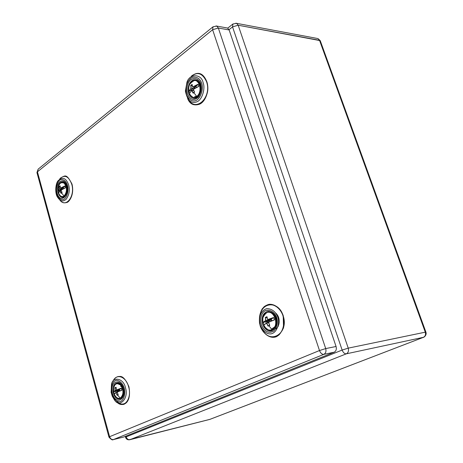 <?xml version="1.0" encoding="UTF-8"?>
<svg xmlns="http://www.w3.org/2000/svg" width="463" height="463" viewBox="0 0 463 463"><rect width="100%" height="100%" fill="white"/><g stroke="black" fill="none" stroke-linecap="round" stroke-linejoin="round"><path stroke-width="0.69" d="M65.08 187.966L61.064 190.189L65.405 187.689L64.982 186.161L64.548 186.085L60.508 188.082L60.097 185.802L59.125 186.757L59.235 188.875L58.263 191.086L59.235 188.875L60.994 189.002L59.386 188.835L59.281 186.739L60.259 186.832M58.124 190.999L58.662 192.944L59.93 190.976L60.902 193.158L61.527 192.839M64.548 186.085L60.56 188.076L61.961 188.464L64.924 186.201L61.782 188.319M63.072 188.916L62.083 188.615L63.304 187.492L61.973 188.51M63.738 188.58L63.304 187.492M62.528 189.205L60.994 189.002L58.193 191.335L61.133 189.095L59.947 190.247L61.145 189.141L62.285 189.344M58.593 192.868L59.739 191.126M65.098 188.047L61.087 190.079M65.214 187.885L64.924 188.03M60.902 193.158L62.013 192.33L61.064 190.189L62.019 192.481L61.041 190.224M61.087 190.345L59.918 190.397L61.151 190.513M59.837 190.137L59.982 190.97M58.662 192.793L58.176 191.358M62.644 188.806L62.725 189.095M64.982 186.161L65.405 187.689M61.139 193.268L61.99 192.62M59.247 186.45L59.125 186.757M60.097 185.802L60.422 187.995L61.955 188.534M66.001 185.061L66.753 186.595M66.811 192.486L66.105 193.98M66.232 194.298L65.393 195.183M65.26 183.857L66.122 184.754M198.43 86.54L193.407 89.382L198.824 86.199L198.262 84.457L197.736 84.388L192.614 86.98L191.971 84.457L190.802 85.354L190.912 88.103L189.037 91.257L190.912 88.103L192.799 88.387L191.092 88.051L190.831 85.701L192.336 85.956M188.875 91.153L189.436 93.341L191.827 90.505L192.996 93.034L193.847 92.571M197.736 84.388L192.706 86.98L194.101 87.623L198.193 84.503L193.864 87.42M196.092 86.413L194.24 87.808L193.933 87.484M196.503 87.449L195.959 86.274M194.304 88.688L192.799 88.387L188.916 91.581L192.961 88.497L191.3 90.053L192.978 88.549L194.055 88.844M191.856 90.517L193.696 90.239M198.459 86.627L193.418 89.266M198.586 86.442L198.233 86.622M192.996 93.034L194.501 92.091L193.366 89.44M192.735 90.407L191.3 90.053L192.44 90.441M191.178 89.92L191.364 90.881M189.633 93.161L188.881 91.616M194.477 87.964L194.639 88.479M198.262 84.457L198.824 86.199M194.483 92.247L193.384 89.452L194.501 91.888M194.541 91.865L193.87 92.542L194.46 92.12M193.308 93.132L193.864 92.548M190.802 85.354L190.646 85.724M192.18 84.544L192.55 86.847M191.971 84.457L190.935 85.522L192.301 85.753M200.601 87.472L200.184 91.732M199.611 83.739L200.93 87.519M200.502 91.801C198.859 95.517 196.908 97.033 194.663 96.362M275.821 313.127C279.368 316.559 280.098 321.114 277.997 326.785M226.667 27.884L227.547 28.04L229.139 29.956L218.345 28.029L325.709 348.581C326.38 351.33 325.755 353.257 323.834 354.363C322.011 354.432 320.564 353.159 319.487 350.537L325.709 348.581L336.069 346.492L229.139 29.956M336.069 346.492C336.74 349.2 336.115 351.104 334.199 352.198L323.834 354.363L113.348 439.601C112.555 440.394 111.085 439.555 108.95 437.095L109.598 436.696C110.373 438.808 111.664 439.763 113.458 439.561L123.893 436.956L334.199 352.198M123.893 436.956L123.523 437.049M267.539 319.638L267.064 316.86L265.461 317.317L265.658 320.483L263.048 322.352L265.658 320.483L267.562 320.454L265.849 320.437L265.49 317.676L267.128 317.693M263.048 322.352L263.852 324.876L266.636 323.209L267.955 325.981L269.663 325.524L269.697 325.176M269.663 325.524L268.528 322.335L274.49 319.701L273.847 317.722L273.274 317.606L267.585 319.586L268.858 319.806M269.02 319.968L273.772 317.768L268.887 319.817M269.825 321.768L271.752 320.876L271.318 319.152L269.044 320.026M270.166 320.338L271.578 319.933M271.7 320.309L271.798 320.72L269.657 321.837M271.833 320.587L270.583 321.276M267.909 320.506L263.065 322.728L267.73 320.57L265.797 321.716L267.927 320.57L269.373 320.766L267.608 320.274M269.738 325.165L268.129 325.871L266.775 323.301L268.355 322.508L267.33 322.983M274.096 320.153L274.403 319.719L271.631 320.998M269.53 320.876L267.296 321.727L269.53 320.876L269.431 320.581M265.797 321.716L267.296 321.727L265.797 321.716M269.715 321.681L267.637 322.52L267.244 321.912L267.637 322.642M267.556 322.676L266.225 323.4M269.64 321.733L268.499 322.358M265.669 321.588L266.15 323.168M264.732 324.181L263.684 324.661L263.025 322.74M269.408 320.199L269.541 320.61M273.847 317.722L274.49 319.701M273.274 317.606L267.712 319.736L268.945 319.811M268.546 322.323L274.079 320.008L268.546 322.323L269.674 325.171L268.482 322.514M267.955 325.981L268.303 326.143M263.852 324.876L266.613 323.215M265.461 317.317L265.287 317.693M267.064 316.86L267.55 319.609M266.815 316.686L265.606 317.491L267.099 317.508M265.426 317.67L265.559 317.271M274.31 315.245L276.093 318.446C277.32 323.452 275.989 326.826 272.099 328.574M265.756 319.979L265.762 320.616M122.469 386.952L120.571 386.264M118.754 390.211L118.933 391.258M117.191 392.155L121.85 390.101L121.375 388.405L120.912 388.295L116.572 389.927L116.016 387.265L115.05 387.716L115.084 390.448L113.782 391.773L115.084 390.448L116.873 390.338L115.246 390.407L115.079 388.011L116.178 387.971M117.614 395.084L120.247 398.197C123.847 394.644 123.852 390.159 120.27 384.736C115.767 382.259 113.557 384.568 113.638 391.663L114.234 393.839L115.831 392.78L117.156 395.292L118.158 394.563L117.139 392.225L116.028 392.711M117.932 390.008L116.554 389.933L120.982 388.434L117.961 389.996L121.318 388.44L120.912 388.295M119.141 390.234L118.088 390.147L119.483 389.348L117.984 390.077M119.726 389.985L119.182 390.24L119.767 390.124M119.9 390.928L118.406 391.617L119.9 390.928L119.483 389.348M119.958 390.685L119.419 391.032M117.168 390.378L113.695 391.97L117.017 390.431L115.669 391.27L117.185 390.431L118.551 390.529L116.902 390.187M121.52 390.483L119.552 391.142M118.684 390.622L117.07 391.218L118.592 390.378M115.669 391.27L117.07 391.218L115.669 391.27M118.812 391.316L117.347 391.895L117.035 391.368L117.336 391.999M117.266 392.028L115.964 392.722M118.418 391.507L117.602 391.97M115.553 391.166L115.929 392.508M114.639 393.411L114.153 393.637L113.666 391.976M121.375 388.405L121.85 390.101M116.149 387.456L116.427 389.834L117.81 389.881M117.151 392.3L118.117 394.852M114.234 393.839L115.808 392.792M115.05 387.716L114.917 388.023M121.752 385.905L123.158 388.521M123.662 391.276L122.255 396.044M123.494 394.511L122.695 395.987M120.606 384.527L121.867 385.581M121.966 385.748L120.38 384.649M119.876 384.527L118.997 384.556M227.75 28.139L232.953 23.978L236.61 23.341L317.988 38.585L317.109 38.417L317.988 38.585L320.222 40.634L317.988 38.585L319.522 40.31L425.289 332.168L348.234 348.141L238.173 25.222L320.222 40.634L425.896 332.087C427.245 335.883 422.528 338.025 423.529 337.284L346.347 353.819C348.274 352.731 348.905 350.838 348.234 348.141L425.289 332.168C425.925 334.593 425.312 336.306 423.442 337.307C425.312 336.306 425.925 334.593 425.289 332.168L425.896 332.087L425.289 332.168L319.522 40.31L238.173 25.222L232.548 26.883L232.953 23.978L232.548 26.883L238.173 25.222L236.61 23.341L235.829 23.173L236.61 23.341L238.173 25.222L348.234 348.141L342.134 350.063L126.179 436.875L125.971 436.123L126.179 436.875L125.508 437.269L126.179 436.875C126.949 438.947 128.199 439.885 129.935 439.688L209.918 419.356L423.743 337.197M129.698 439.757L129.935 439.688C128.199 439.885 126.949 438.947 126.179 436.875L342.134 350.063L232.548 26.883L342.134 350.063L348.234 348.141C348.905 350.838 348.274 352.731 346.347 353.819C344.605 353.888 343.199 352.638 342.134 350.063C343.199 352.638 344.605 353.888 346.347 353.819L129.935 439.688L346.347 353.819L423.442 337.307L209.832 419.38L129.027 439.734M209.479 419.472L210.214 419.235M232.548 26.883L229.04 29.684L232.548 26.883M232.953 23.978L234.191 23.787M61.978 192.51L61.573 192.805M61.319 192.996L59.999 191.045L61.278 190.831M61.249 190.756L59.953 190.982M59.849 191.045L58.882 192.232M60.242 186.676L59.368 186.595L60.207 185.947M61.538 192.949L64.079 196.046C61.718 197.383 59.866 196.26 58.523 192.672M58.124 190.721C58.303 184.071 60.329 181.571 64.201 183.221C67.245 187.677 67.204 191.954 64.079 196.046L64.531 196.057L66.851 192.29M66.614 192.567L66.724 187.185M59.322 184.343C61.706 180.738 64.154 181.606 66.666 186.942L65.005 183.556M65.92 194.362L66.678 193.013M66.66 186.248C64.895 178.955 57.256 181.438 57.638 189.008C57.829 197.684 64.154 200.635 66.649 193.129L66.66 186.248M66.875 185.808C69.641 195.808 60.086 204.252 57.169 193.204C54.044 182.358 64.062 175.888 66.875 185.808M67.529 185.316C66.18 181.149 63.848 179.233 60.526 179.569C56.735 181.89 55.404 186.595 56.532 193.684C58.35 198.176 60.531 200.155 63.09 199.628C66.898 198.696 69.12 190.293 67.529 185.316M68.651 184.824C70.023 190.09 69.195 194.9 66.168 199.252C63.176 201.943 60.387 201.37 57.788 197.522C54.536 193.465 55.624 183.342 58.089 180.767C62.54 176.577 66.059 177.925 68.651 184.824M59.663 199.761C65.619 208.784 75.498 196.196 71.684 184.054C68.489 175.928 64.455 174.267 59.582 179.071M71.684 184.054L71.933 184.164C73.536 191.885 72.234 197.666 68.032 201.515M195.085 88.219L194.24 87.808L196.104 86.454M194.234 87.814L195.079 88.219M193.129 88.439L192.839 88.196M193.239 90.354L193.656 90.158M193.459 92.866L191.908 90.58L193.551 90.401M193.493 89.764L192.886 90.395M192.973 90.383L193.563 89.932M193.493 90.082L193.117 90.366M193.603 90.03L193.1 90.372M191.723 90.58L189.778 92.936M193.87 92.693L196.734 96.42C190.05 101.507 185.281 86.61 191.942 81.563C198.61 76.285 203.535 91.408 196.734 96.42L197.197 96.483C202.597 92.889 201.081 80.215 195.299 80.55M199.686 93.144C200.855 90.36 201.058 87.877 200.294 85.701M200.363 84.457C198.968 80.77 196.491 79.271 192.944 79.966C188.869 82.541 187.405 87.038 188.545 93.457C190.443 97.386 192.758 98.96 195.496 98.173C199.57 96.871 202.018 88.867 200.363 84.457M200.786 83.815C202.013 88.277 201.197 92.745 198.349 97.213C194.014 101.084 190.368 100.014 187.411 94.001C186.427 88.682 187.098 84.411 189.425 81.187C192.961 76.47 199.31 78.513 200.786 83.815M201.689 83.126C199.889 78.392 196.711 76.482 192.162 77.385C186.954 80.695 185.078 86.459 186.537 94.666C188.962 99.701 191.925 101.727 195.432 100.731C200.658 99.076 203.813 88.792 201.689 83.126M203.066 82.507C205.549 88.161 202.343 100.054 196.653 101.918C191.022 103.909 187.266 100.268 185.385 90.991L186.977 82.159C189.529 73.617 201.37 73.623 203.066 82.507M187.584 98.457C193.823 114.048 212.448 98.115 206.539 81.673C202.001 72.245 196.341 71.094 189.558 78.218M206.539 81.673L206.747 81.864C212.714 98.625 193.279 113.933 187.764 97.363M197.62 80.417L196.295 80.603M218.345 28.029L212.615 29.725L213.055 26.773L216.748 26.096L218.345 28.029M213.055 26.773L38.163 169.145L37.439 171.825L109.598 436.696L319.487 350.537L212.615 29.725L37.439 171.825L37.011 172.832L108.932 437.037M215.978 25.934L227.547 28.04M271.526 319.771L270.259 320.355L269.194 320.141L271.335 319.181M269.68 325.176L268.326 325.94M266.844 323.139L268.372 322.3L266.294 323.261M266.642 323.203L268.28 322.676L266.653 323.203M268.957 325.842L271.943 329.592C264.223 333.152 258.823 316.275 266.509 312.745C274.206 308.971 279.791 326.137 271.943 329.592L272.394 329.54C279.884 326.664 275.508 309.984 267.915 312.322M265.444 317.329L265.293 317.821M276.168 317.965C274.576 313.729 271.74 311.501 267.649 311.292C262.955 312.919 261.248 317.248 262.527 324.268C264.686 328.898 267.342 331.161 270.49 331.062C275.184 330.779 278.049 323.029 276.168 317.965M276.718 317.601C278.107 322.607 277.146 327.075 273.841 331.004C268.835 333.916 264.651 331.826 261.282 324.737C260.177 318.903 260.97 314.603 263.661 311.842C267.747 307.831 275.045 311.651 276.718 317.601M277.759 317.12C275.711 311.674 272.07 308.827 266.827 308.572C260.819 310.673 258.638 316.217 260.275 325.2C263.03 331.126 266.428 334.031 270.467 333.921C276.492 333.574 280.179 323.625 277.759 317.12M282.91 315.511C279.432 305.823 270.253 301.731 264.032 306.819C259.668 311.784 258.395 318.174 260.223 325.987C263.528 335.461 272.504 339.9 278.934 334.975C283.472 330.026 284.797 323.539 282.91 315.511L283.078 315.552C289.329 332.891 270.311 345.242 262.446 329.558M260.177 315.234C262.33 301.39 278.882 301.245 283.078 315.552M278.35 317.757L276.561 314.336L278.767 319.406L278.911 322.78L278.327 325.402M276.191 313.7L278.373 317.786C279.368 323.481 278.477 327.191 275.693 328.904M278.593 317.78C279.502 320.79 279.363 323.568 278.17 326.126M117.11 392.271L116.491 392.555M117.162 392.45L115.929 392.867L117.035 395.055L118.117 394.563L117.191 395.113M117.463 392.034L116.063 392.693M117.127 392.34L115.831 392.78L117.127 392.34M116.167 387.82L115.177 387.855L116.126 387.409M116.335 389.088L116.462 389.84M116.005 396.907C117.608 398.498 119.124 398.95 120.548 398.267L120.247 398.197C117.747 398.95 115.721 397.468 114.176 393.758M114.158 386.084C115.576 383.601 117.017 382.687 118.482 383.335C119.68 383.063 121.237 385.013 123.146 389.186C123.251 395.35 122.382 398.377 120.548 398.267L120.698 398.116C126.208 396.044 122.498 381.298 117.035 383.468M122.776 387.409L121.422 385.436M123.135 394.823L123.696 392.456M123.199 388.671C120.438 378.908 110.414 382.467 113.487 393.156C116.352 403.985 125.913 398.487 123.199 388.671M123.488 388.44C126.561 399.569 115.733 405.773 112.497 393.521C109.019 381.437 120.357 377.391 123.488 388.44M124.229 388.098C122.724 383.41 120.096 380.8 116.346 380.268C112.058 381.668 110.535 386.194 111.78 393.857C113.805 398.996 116.259 401.641 119.153 401.78C123.453 401.832 126.005 393.7 124.229 388.098M125.432 387.67C129.125 398.174 119.564 408.314 114.523 400.015L112.243 396.212L111.114 392.34L111.496 384.359C112.642 376.182 123.662 378.086 125.432 387.67M116.699 401.965C123.679 409.599 132.36 398.782 128.598 386.727C125.919 376.251 116.236 373.103 112.955 381.333M126.677 402.029C123.499 405.056 120.125 404.726 116.566 401.027M59.877 191.005L61.243 190.75M63.049 188.927L61.955 188.545M59.75 195.154C61.498 197.076 63.072 197.4 64.467 196.127L66.562 192.758M66.666 186.942L66.892 187.249M66.649 193.129L66.77 186.653M61.457 201.608C62.899 202.817 64.6 203.118 66.568 202.516C68.53 202.765 74.734 195.386 71.991 184.066C66.319 173.214 65.219 175.685 60.641 177.885M67.766 187.88L66.979 186.294M191.751 90.534L193.47 90.331M195.045 88.242L194.176 87.82M193.904 87.472L192.649 86.992M189.599 93.26L191.555 90.707M192.145 84.631L192.417 86.361M189.564 94.18C192.828 98.034 195.351 98.827 197.14 96.547C199.107 95.222 200.265 92.305 200.618 87.802C200.149 84.393 199.212 82.264 197.794 81.419C196.387 79.144 193.748 80.041 189.876 84.104M185.385 90.991L186.977 82.159M190.206 102.329C192.4 104.898 195.508 105.523 199.518 104.204C205.589 101.756 209.78 90.25 206.834 81.691C203.216 72.957 198.077 71.094 191.422 76.1M36.936 172.566L38.163 169.145M123.783 436.997L113.348 439.601M270.201 320.355L269.153 320.147M269.125 320.141L268.905 319.823M263.922 324.685L266.399 323.319M267.018 316.929L267.382 319.013M264.165 326.207C267.718 330.2 270.415 331.363 272.25 329.697C275.433 329.019 279.166 319.875 272.91 313.7C269.182 310.453 265.837 311.813 262.874 317.774M283.2 315.459C280.098 307.71 274.235 303.826 269.125 304.33C266.775 304.833 264.489 306.321 262.255 308.786C259.928 312.942 259.02 317.745 259.535 323.209C262.289 334.222 270.01 338.436 275.167 337.076C277.788 336.618 280.584 333.551 283.547 327.873L283.2 315.459M119.159 390.245L117.949 390.066M118.123 394.569L117.18 392.155M114.292 393.683L115.669 392.855M118.54 403.423C121.439 404.766 123.58 404.865 124.964 403.713C125.583 403.395 131.359 400.472 128.905 386.674C125.722 379.347 122.631 375.95 119.633 376.471C117.752 376.309 115.981 377.16 114.338 379.035M125.265 436.401L125.49 437.217M209.918 419.356L423.529 337.284M125.508 437.269C126.26 439.265 127.701 440.081 129.837 439.723L209.733 419.414"/></g></svg>
